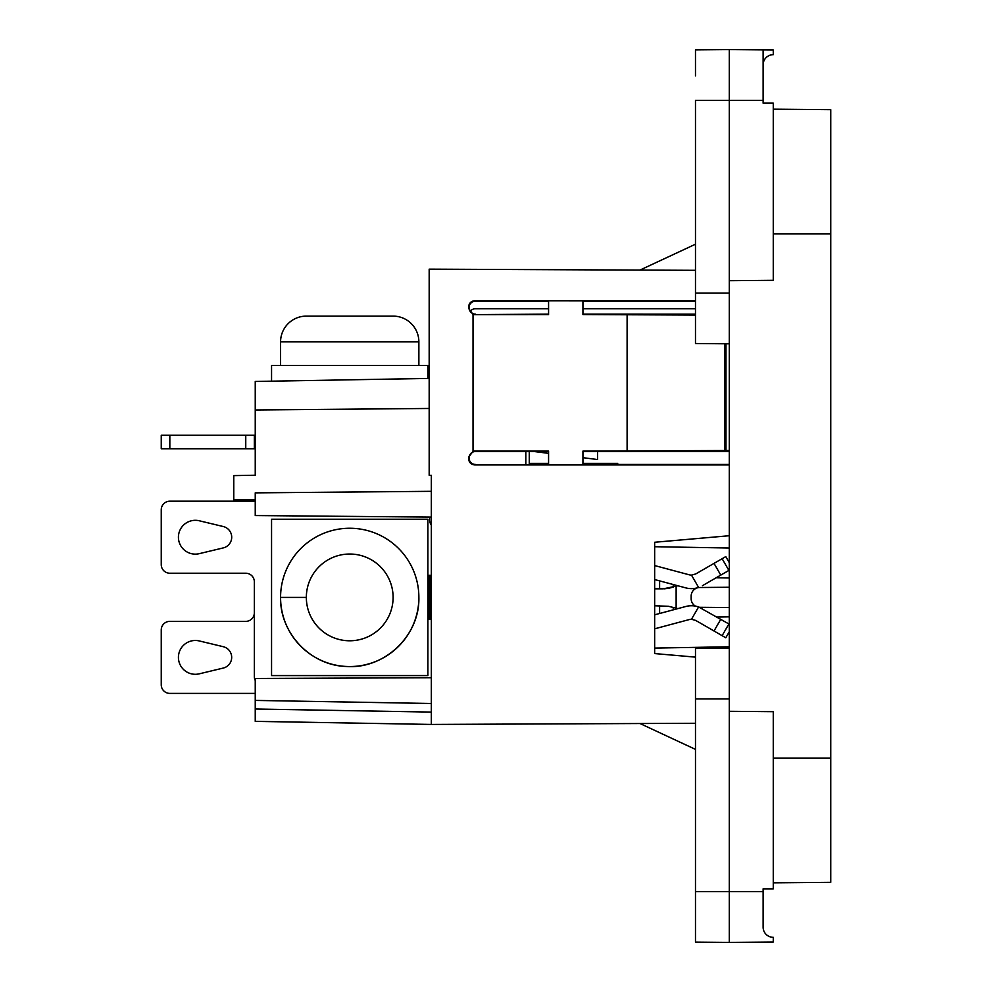 <?xml version="1.0" encoding="UTF-8"?>
<svg xmlns="http://www.w3.org/2000/svg" width="992" height="992" viewBox="0 0 992 992"><rect width="100%" height="100%" fill="white"/><g stroke="black" fill="none" stroke-linecap="round" stroke-linejoin="round"><path stroke-width="1.49" d="M729.294 280.699L729.294 343.815L695.479 343.517L695.479 100.328L729.294 100.328L729.294 280.699L773.264 280.314L773.264 103.156L763.121 103.156L763.121 100.328L729.294 100.328L729.294 49.6L773.264 49.984L773.264 54.672A10.143 10.143 0 0 0 763.121 64.815A10.143 10.143 -90 0 1 773.264 54.672M729.294 942.4L695.479 942.102L695.479 891.672L763.121 891.672L763.121 927.185A10.143 10.143 0 0 0 773.264 937.328L773.264 942.016L729.294 942.4L729.294 711.301L773.264 711.686L773.264 888.844L763.121 888.844L763.121 927.185A10.143 10.143 90 0 0 773.264 937.328M729.294 343.815L729.294 648.185L695.479 648.483L695.479 698.914L695.479 648.483M830.75 882.334L773.264 882.83L830.75 882.334L830.75 109.666L773.264 109.17M695.479 75.814L695.479 49.898L695.479 75.814L695.479 49.898L729.294 49.6L695.479 49.898L695.479 75.826M763.121 49.898L763.121 100.328M695.479 942.102L695.479 916.186L695.479 942.102M695.479 916.186L695.479 698.914L729.294 698.914L729.294 711.301M729.294 648.185L729.294 698.914M691.647 601.536A8.593 8.593 -90 0 0 695.38 606.1A8.593 8.593 -90 0 1 691.164 598.709L691.164 596.105A8.593 8.593 -90 0 1 699.682 587.512L729.294 587.252L699.682 587.512M729.294 607.563L699.682 607.302L729.294 607.563M716.931 617.049L729.294 616.838M716.212 577.741L729.294 577.976M654.658 648.086L729.294 646.784M676.135 586.21L676.135 608.17M654.658 546.716L729.294 548.018M695.479 723.28L431.322 724.433L255.242 721.358L255.242 700.414L431.322 703.489L431.322 517.092L255.242 515.555L255.242 492.863L431.322 491.325L431.322 475.317L429.176 475.317L429.176 269.154L695.479 270.32M431.322 712.082L255.242 709.007M729.294 464.938L474.833 464.95L548.576 464.442M582.936 464.442L729.294 464.454M729.294 450.504L582.936 451.112L582.936 464.864L548.576 464.901L548.576 451.087L474.833 451.025A5.741 5.741 90 0 0 473.035 451.286L468.596 457.25L469.117 457.771A6.225 6.225 90 0 1 475.354 451.546L474.833 451.025M729.294 451.534L582.936 451.546M525.81 451.546L525.81 464.442M233.765 501.196L233.765 475.614L255.242 475.23L255.242 381.461L429.176 378.423M255.242 475.23L255.242 450.232L255.242 475.23M429.176 408.468L255.242 409.981M233.765 499.695L255.242 499.782M255.242 700.414L255.242 678.491L431.322 677.722M695.479 749.394L639.989 723.515M582.936 308.735L582.936 314.117L582.936 308.735L695.479 308.723M470.233 311.426A6.225 6.225 -90 0 1 475.354 308.748L548.576 308.735L548.576 314.117L474.833 314.638L548.576 314.576L548.576 300.762L582.936 300.799L582.936 314.551L695.479 315.072M529.257 463.351L548.576 463.351M529.257 451.546L529.257 464.442M431.322 517.092L431.322 475.317M725.983 450.517L725.983 343.79M627.105 451.149L627.105 314.514M724.569 450.356L724.569 343.778M548.576 451.546L475.354 451.546M475.354 314.117A6.225 6.225 90 0 1 469.117 307.892L468.596 308.413L473.035 314.377A5.741 5.741 90 0 0 474.833 314.638M468.596 308.413L468.596 306.937L469.117 307.892M469.117 307.458A6.225 6.225 90 0 1 475.354 301.221L474.833 300.712C471.051 301.084 468.98 303.168 468.596 306.937M548.576 301.221L475.354 301.221M695.479 301.208L582.936 301.221M474.833 300.712L695.479 300.725M473.035 314.377L473.035 451.286M475.354 464.43A6.225 6.225 90 0 1 469.117 458.205L468.596 458.726C468.98 462.495 471.051 464.578 474.833 464.95M468.596 458.726L468.596 457.25M431.322 724.433L431.322 703.489M729.294 535.73L654.658 542.264L654.658 653.567L695.479 657.138M695.479 244.206L639.989 270.072M695.479 314.129L582.936 314.117M582.936 463.351L617.731 463.351M548.576 314.117L548.576 308.735M427.887 378.448L427.887 365.502L271.56 365.502L271.56 381.176M427.887 675.577L271.56 675.577L271.56 519.238L427.887 519.238L427.887 675.577M418.872 365.502L418.872 341.88A25.767 25.767 0 0 0 393.105 316.113L306.342 316.113A25.767 25.767 0 0 0 280.575 341.88L280.575 365.502M280.575 597.407C279.732 632.834 310.198 665.198 345.662 666.438C383.978 669.761 419.926 635.897 418.872 597.407A69.142 69.142 0 0 1 349.73 666.55A69.142 69.142 0 0 1 280.575 597.407A69.142 69.142 0 0 1 349.73 528.252A69.142 69.142 0 0 1 418.872 597.407A69.142 69.142 0 0 1 349.73 666.55A69.142 69.142 0 0 1 280.575 597.407L306.342 597.407A43.375 43.375 0 0 1 349.73 554.032A43.375 43.375 0 0 1 393.105 597.407A43.375 43.375 0 0 1 349.73 640.782A43.375 43.375 0 0 1 306.342 597.407M255.242 435.228L161.25 435.228L161.25 448.756L255.242 448.756M254.349 448.756L254.349 435.228M161.25 448.756L161.25 435.228M597.568 459.47L597.568 452.426M255.242 680.462A8.593 8.593 0 0 1 254.349 676.643L254.349 581.82A8.593 8.593 0 0 0 245.756 573.227L169.83 573.227A8.593 8.593 0 0 1 161.25 564.646L161.25 509.789A8.593 8.593 0 0 1 169.83 501.196L255.242 501.196M223.262 526.529L199.28 520.775A16.914 16.914 0 0 0 178.424 537.218A16.914 16.914 0 0 0 199.28 553.66L223.262 547.906A10.986 10.986 0 0 0 223.262 526.529M702.448 585.689L728.884 570.425L722.126 558.707L725.784 556.599L729.294 562.687M729.294 624.191L698.604 606.943L691.486 619.268A8.457 8.457 -7.4 0 0 689.266 619.566L654.658 628.816M720.775 619.281L714.017 630.986L695.677 620.409L691.486 619.268M654.658 614.817L685.782 606.496A21.985 21.985 0 0 1 698.604 606.943L702.448 608.691M714.017 630.986L725.784 637.782L729.294 631.706M722.126 558.707L695.677 573.971L691.486 575.112L698.604 587.438A21.985 21.985 0 0 1 685.782 587.884L654.658 579.564M427.887 618.661L429.127 618.661L429.127 575.72L427.887 575.72M427.887 619.095L430.255 619.095L430.255 575.286L427.887 575.286M654.658 605.777L668.472 606.286L673.27 607.464L673.27 609.832M677.883 585.776L664.355 588.603L654.658 588.603M431.322 525.041A8.593 8.593 0 0 1 429.61 519.882L429.61 517.08M654.658 565.564L689.266 574.814A8.457 8.457 0 0 0 691.486 575.112M677.883 608.604L673.27 607.464M255.242 693.396L169.83 693.396A8.593 8.593 0 0 1 161.25 684.802L161.25 629.957A8.593 8.593 0 0 1 169.83 621.364L245.756 621.364A8.593 8.593 0 0 0 254.349 612.771M199.28 673.828L223.262 668.062A10.986 10.986 0 0 0 223.262 646.697L199.28 640.944A16.914 16.914 0 0 0 178.424 657.386A16.914 16.914 0 0 0 199.28 673.828M664.355 588.814L668.472 588.318L663.338 588.603M654.658 588.814L663.338 588.814M668.472 588.318L673.27 587.128M830.75 758.086L773.264 758.086M830.75 233.914L773.264 233.914M729.294 293.086L695.479 293.086M418.872 341.88L280.575 341.88M245.756 448.756L245.756 435.228M169.83 435.228L169.83 448.756M722.126 635.674L728.884 623.956M714.017 563.394L720.775 575.112M659.606 580.89L659.606 588.603M673.27 584.548L673.27 586.917M659.606 605.777L659.606 613.49M597.568 459.532L582.936 457.684M548.576 453.344L534.279 451.546"/></g></svg>
